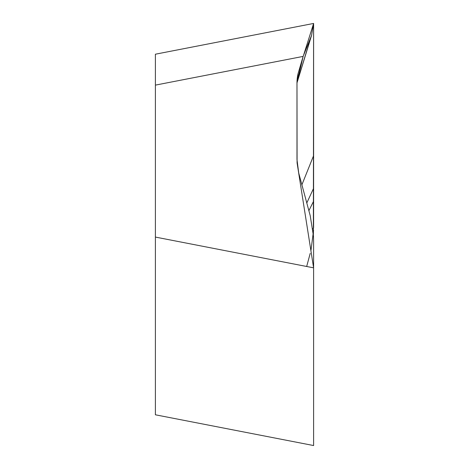 <?xml version="1.0" encoding="UTF-8"?>
<svg xmlns="http://www.w3.org/2000/svg" width="469" height="469" viewBox="0 0 469 469"><rect width="100%" height="100%" fill="white"/><g stroke="black" fill="none" stroke-linecap="round" stroke-linejoin="round"><path stroke-width="0.7" d="M311.551 35.468L313.603 23.45L155.397 54.205L155.397 85.118L303.132 56.403L311.551 35.468L296.983 82.913L296.983 159.566L296.983 96.391L296.983 159.566L298.73 173.049L296.983 159.566M155.397 85.118L155.397 414.795L313.603 445.55L313.603 267.834L155.397 237.079M298.132 73.416L296.983 82.913A39.249 38.435 109.7 0 1 298.132 73.416L303.132 56.403L296.988 82.444L297.082 162.86L313.603 267.834L313.603 241.312L313.468 236.106L310.202 215.611L298.73 173.049M312.829 228.954L313.603 227.688L313.603 23.45L313.368 234.5M313.579 23.591L303.76 54.615M306.673 266.486L310.202 253.389M310.994 250.241L313.568 230.297M313.269 233.193L313.468 232.888M308.878 210.692L313.603 201.166M306.796 202.971L313.603 188.298M301.895 184.792L313.603 155.638M313.356 24.998L313.603 24.13M303.132 56.403L296.983 82.913L310.806 37.403M298.923 173.753L298.56 172.381"/></g></svg>
